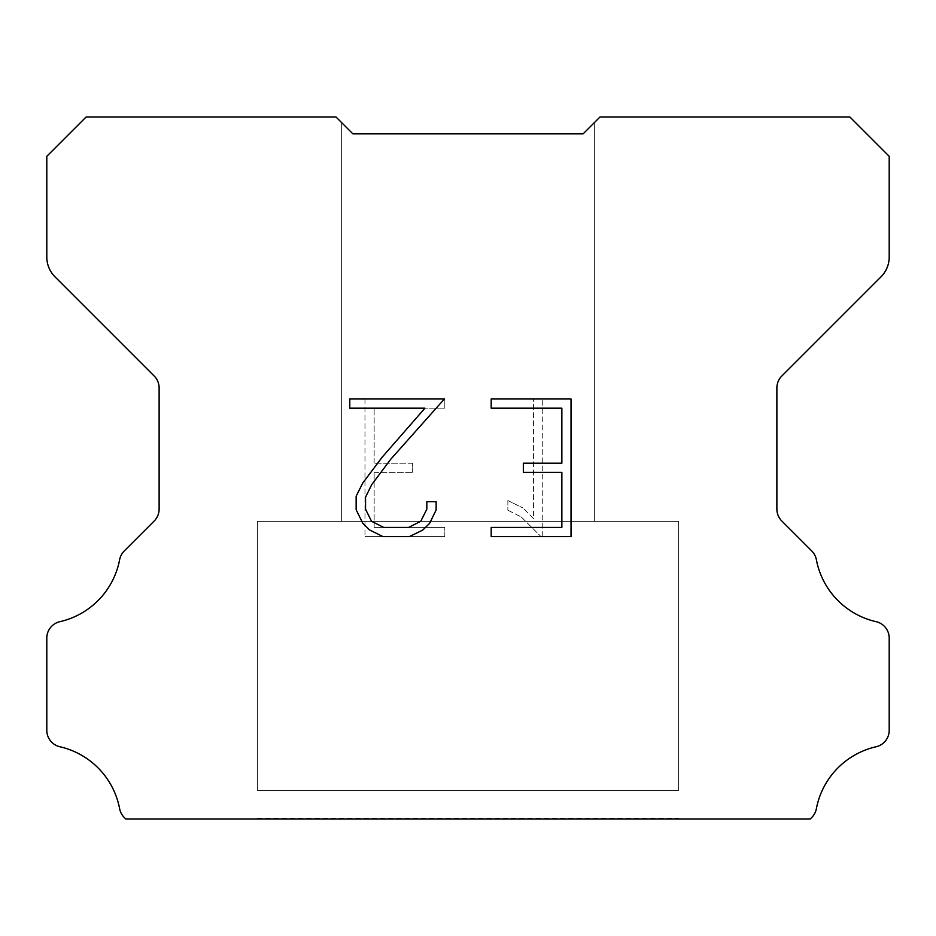 <?xml version="1.0" encoding="UTF-8"?>
<svg xmlns="http://www.w3.org/2000/svg" width="936" height="936" viewBox="0 0 936 936"><rect width="100%" height="100%" fill="white"/><g stroke="black" fill="none" stroke-linecap="round" stroke-linejoin="round"><path stroke-width="0.7" stroke-dasharray="4.68 3.51" d="M594.36 521.352L594.36 122.616L583.128 133.848L352.872 133.848L341.64 122.616L341.64 521.352L594.36 521.352L341.64 521.352L594.36 521.352L594.36 122.616L583.128 133.848L352.872 133.848L341.64 122.616L341.64 521.352L594.36 521.352L341.64 521.352L594.36 521.352L594.36 122.616L583.128 133.848L352.872 133.848L341.64 122.616L341.64 521.352L594.36 521.352L341.64 521.352L594.36 521.352L594.36 122.616L583.128 133.848L352.872 133.848L341.64 122.616L341.64 521.352L594.36 521.352L341.64 521.352L594.36 521.352L594.36 122.616L583.128 133.848L352.872 133.848L341.64 122.616L341.64 521.352L594.36 521.352L341.64 521.352L594.36 521.352L594.36 122.616L583.128 133.848L352.872 133.848L341.64 122.616L341.64 521.352L594.36 521.352L341.64 521.352L594.36 521.352L594.36 122.616L583.128 133.848L352.872 133.848L341.64 122.616L341.64 521.352L594.36 521.352L341.64 521.352L594.36 521.352L594.36 122.616L583.128 133.848L352.872 133.848L341.64 122.616L341.64 521.352L594.36 521.352L341.64 521.352L594.36 521.352L594.36 122.616L583.128 133.848L352.872 133.848L341.64 122.616L341.64 521.352L594.36 521.352L341.64 521.352L594.36 521.352L594.36 122.616L583.128 133.848L352.872 133.848L341.64 122.616L341.64 521.352L594.36 521.352L341.64 521.352L594.36 521.352L594.36 122.616L583.128 133.848L352.872 133.848L341.64 122.616L341.64 521.352L594.36 521.352L341.64 521.352L594.36 521.352L594.36 122.616L583.128 133.848L352.872 133.848L341.64 122.616L341.64 521.352L594.36 521.352L341.64 521.352L594.36 521.352L594.36 122.616L583.128 133.848L352.872 133.848L341.64 122.616L341.64 521.352L594.36 521.352L341.64 521.352L594.36 521.352L594.36 122.616L583.128 133.848L352.872 133.848L341.64 122.616L341.64 521.352L594.36 521.352L341.64 521.352L594.36 521.352L594.36 122.616L583.128 133.848L352.872 133.848L341.64 122.616L341.64 521.352L594.36 521.352L341.64 521.352L594.36 521.352L594.36 122.616L583.128 133.848L352.872 133.848L341.64 122.616L341.64 521.352L594.36 521.352L341.64 521.352L594.36 521.352L594.36 122.616L583.128 133.848L352.872 133.848L341.64 122.616L341.64 521.352L594.36 521.352L341.64 521.352L594.36 521.352L594.36 122.616L583.128 133.848L352.872 133.848L341.64 122.616L341.64 521.352L594.36 521.352L341.64 521.352L594.36 521.352L594.36 122.616L583.128 133.848L352.872 133.848L341.64 122.616L341.64 521.352L594.36 521.352L341.64 521.352L594.36 521.352L594.36 122.616L583.128 133.848L352.872 133.848L341.64 122.616L341.64 521.352L594.36 521.352L341.64 521.352L594.36 521.352L594.36 122.616L583.128 133.848L352.872 133.848L341.64 122.616L341.64 521.352L594.36 521.352L341.64 521.352L594.36 521.352L594.36 122.616L583.128 133.848L352.872 133.848L341.64 122.616L341.64 521.352L594.36 521.352L341.64 521.352L594.36 521.352L594.36 122.616L583.128 133.848L352.872 133.848L341.64 122.616L341.64 521.352L594.36 521.352L341.64 521.352L594.36 521.352L594.36 122.616L583.128 133.848L352.872 133.848L341.64 122.616L341.64 521.352L594.36 521.352L341.64 521.352L594.36 521.352L594.36 122.616L583.128 133.848L352.872 133.848L341.64 122.616L341.64 521.352L594.36 521.352L341.64 521.352L341.64 122.616L341.64 521.352L594.36 521.352L594.36 122.616L583.128 133.848L352.872 133.848L341.64 122.616L341.64 521.352L594.36 521.352L594.36 122.616L583.128 133.848L352.872 133.848L341.64 122.616L341.64 521.352L594.36 521.352L594.36 122.616L583.128 133.848L352.872 133.848L341.64 122.616L341.64 521.352L594.36 521.352L594.36 122.616L583.128 133.848L352.872 133.848L341.64 122.616L341.64 521.352L594.36 521.352L594.36 122.616L583.128 133.848L352.872 133.848L341.64 122.616L341.64 521.352L594.36 521.352L594.36 122.616L583.128 133.848L352.872 133.848L341.64 122.616L341.64 521.352L594.36 521.352L594.36 122.616L583.128 133.848L352.872 133.848L341.64 122.616L341.64 521.352L594.36 521.352L594.36 122.616L583.128 133.848L352.872 133.848L341.64 122.616L341.64 521.352L594.36 521.352L594.36 122.616L583.128 133.848L352.872 133.848L341.64 122.616L341.64 521.352L594.36 521.352L594.36 122.616L583.128 133.848L352.872 133.848L341.64 122.616L341.64 521.352L594.36 521.352L594.36 122.616L583.128 133.848L352.872 133.848L341.64 122.616L341.64 521.352L594.36 521.352L594.36 122.616L583.128 133.848L352.872 133.848L341.64 122.616L341.64 521.352L594.36 521.352L594.36 122.616L583.128 133.848L352.872 133.848L341.64 122.616L341.64 521.352L594.36 521.352L594.36 122.616L583.128 133.848L352.872 133.848L341.64 122.616L341.64 521.352L594.36 521.352L594.36 122.616L583.128 133.848L352.872 133.848L341.64 122.616L341.64 521.352L594.36 521.352L594.36 122.616L583.128 133.848L352.872 133.848L341.64 122.616L341.64 521.352L594.36 521.352L594.36 122.616L583.128 133.848L352.872 133.848L341.64 122.616L341.64 521.352L594.36 521.352L594.36 122.616L583.128 133.848L352.872 133.848L341.64 122.616L341.64 521.352L594.36 521.352L594.36 122.616L583.128 133.848L352.872 133.848L341.64 122.616L341.64 521.352L594.36 521.352L594.36 122.616L583.128 133.848L352.872 133.848L341.64 122.616L341.64 521.352L594.36 521.352L594.36 122.616L583.128 133.848L352.872 133.848L341.64 122.616L341.64 521.352L594.36 521.352L594.36 122.616L583.128 133.848L352.872 133.848L341.64 122.616L341.64 521.352L594.36 521.352L594.36 122.616L583.128 133.848L352.872 133.848L336.024 117L86.112 117L46.8 156.312L46.8 257.002A28.08 28.08 0 0 0 55.025 276.857L154.183 376.015A16.848 16.848 0 0 1 159.12 387.925L159.12 509.102A16.848 16.848 0 0 1 154.183 521.024L124.277 550.93A16.848 16.848 0 0 0 119.632 559.705A78.624 78.624 0 0 1 59.892 621.679A16.848 16.848 0 0 0 46.8 638.095L46.8 730.337A16.848 16.848 0 0 0 59.892 746.752A78.624 78.624 0 0 1 119.632 808.727A16.848 16.848 0 0 0 124.277 817.502L125.775 819L810.225 819L811.723 817.502A16.848 16.848 0 0 0 816.367 808.727A78.624 78.624 0 0 1 876.108 746.752A16.848 16.848 0 0 0 889.2 730.337L889.2 638.095A16.848 16.848 0 0 0 876.108 621.679A78.624 78.624 0 0 1 816.367 559.705A16.848 16.848 0 0 0 811.723 550.93L781.817 521.024A16.848 16.848 0 0 1 776.88 509.102L776.88 387.925A16.848 16.848 0 0 1 781.817 376.015L880.975 276.857A28.08 28.08 0 0 0 889.2 257.002L889.2 156.312L849.888 117L599.976 117L583.128 133.848L352.872 133.848L583.128 133.848L594.36 122.616L583.128 133.848L594.36 122.616L594.36 521.352L341.64 521.352M257.4 818.438L678.6 818.438M678.6 790.358L678.6 521.352L257.4 521.352L257.4 790.358L678.6 790.358L257.4 790.358L678.6 790.358L678.6 521.352L257.4 521.352L257.4 790.358L678.6 790.358L257.4 790.358L678.6 790.358L678.6 521.352L257.4 521.352L257.4 790.358L678.6 790.358L257.4 790.358L678.6 790.358L678.6 521.352L257.4 521.352L257.4 790.358L678.6 790.358L257.4 790.358L678.6 790.358L678.6 521.352L257.4 521.352L257.4 790.358L678.6 790.358L257.4 790.358L678.6 790.358L678.6 521.352L257.4 521.352L257.4 790.358L678.6 790.358L257.4 790.358L678.6 790.358L678.6 521.352L257.4 521.352L257.4 790.358L678.6 790.358L257.4 790.358L678.6 790.358L678.6 521.352L257.4 521.352L257.4 790.358L678.6 790.358L257.4 790.358L678.6 790.358L678.6 521.352L257.4 521.352L257.4 790.358L678.6 790.358L257.4 790.358L678.6 790.358L678.6 521.352L257.4 521.352L257.4 790.358L678.6 790.358L257.4 790.358L678.6 790.358L678.6 521.352L257.4 521.352L257.4 790.358L678.6 790.358L257.4 790.358L678.6 790.358L678.6 521.352L257.4 521.352L257.4 790.358L678.6 790.358L257.4 790.358L678.6 790.358L678.6 521.352L257.4 521.352L257.4 790.358L678.6 790.358L257.4 790.358L678.6 790.358L678.6 521.352L257.4 521.352L257.4 790.358L678.6 790.358L257.4 790.358L678.6 790.358L678.6 521.352L257.4 521.352L257.4 790.358L678.6 790.358L257.4 790.358L678.6 790.358L678.6 521.352L257.4 521.352L257.4 790.358L678.6 790.358L257.4 790.358L678.6 790.358L678.6 521.352L257.4 521.352L257.4 790.358L678.6 790.358L257.4 790.358L678.6 790.358L678.6 521.352L257.4 521.352L257.4 790.358L678.6 790.358L257.4 790.358L678.6 790.358L678.6 521.352L257.4 521.352L257.4 790.358L678.6 790.358L257.4 790.358L678.6 790.358L678.6 521.352L257.4 521.352L257.4 790.358L678.6 790.358L257.4 790.358L678.6 790.358L678.6 521.352L257.4 521.352L257.4 790.358L678.6 790.358L257.4 790.358L678.6 790.358L678.6 521.352L257.4 521.352L257.4 790.358L678.6 790.358L257.4 790.358L678.6 790.358L678.6 521.352L257.4 521.352L257.4 790.358L678.6 790.358L257.4 790.358L678.6 790.358L678.6 521.352L257.4 521.352L257.4 790.358L678.6 790.358L257.4 790.358L678.6 790.358L678.6 521.352L257.4 521.352L257.4 790.358L678.6 790.358L257.4 790.358L257.4 521.352L257.4 790.358L678.6 790.358L678.6 521.352L257.4 521.352L257.4 790.358L678.6 790.358L678.6 521.352L257.4 521.352L257.4 790.358L678.6 790.358L678.6 521.352L257.4 521.352L257.4 790.358L678.6 790.358L678.6 521.352L257.4 521.352L257.4 790.358L678.6 790.358L678.6 521.352L257.4 521.352L257.4 790.358L678.6 790.358L678.6 521.352L257.4 521.352L257.4 790.358L678.6 790.358L678.6 521.352L257.4 521.352L257.4 790.358L678.6 790.358L678.6 521.352L257.4 521.352L257.4 790.358L678.6 790.358L678.6 521.352L257.4 521.352L257.4 790.358L678.6 790.358L678.6 521.352L257.4 521.352L257.4 790.358L678.6 790.358L678.6 521.352L257.4 521.352L257.4 790.358L678.6 790.358L678.6 521.352L257.4 521.352L257.4 790.358L678.6 790.358L678.6 521.352L257.4 521.352L257.4 790.358L678.6 790.358L678.6 521.352L257.4 521.352L257.4 790.358L678.6 790.358L678.6 521.352L257.4 521.352L257.4 790.358L678.6 790.358L678.6 521.352L257.4 521.352L257.4 790.358L678.6 790.358L678.6 521.352L257.4 521.352L257.4 790.358L678.6 790.358L678.6 521.352L257.4 521.352L257.4 790.358L678.6 790.358L678.6 521.352L257.4 521.352L257.4 790.358L678.6 790.358L678.6 521.352L257.4 521.352L257.4 790.358L678.6 790.358L678.6 521.352L257.4 521.352L257.4 790.358L678.6 790.358L678.6 521.352L257.4 521.352L257.4 790.358L678.6 790.358L678.6 521.352L257.4 521.352L678.6 521.352L257.4 521.352L678.6 521.352L678.6 790.358L257.4 790.358M257.4 521.352L678.6 521.352M561.857 472.376L561.857 527.413L491.178 527.413L491.178 536.585L571.03 536.585L571.03 398.993L491.178 398.993L491.178 408.166L561.857 408.166L561.857 463.203L523.341 463.203L523.341 472.376L561.857 472.376M436.141 509.945L436.141 501.696L426.828 501.696L426.828 509.231L420.732 521.305L408.634 527.413L383.737 527.413L371.557 521.329L365.555 509.231L365.555 497.145L371.732 484.602L390.815 459.166L444.378 398.993L349.783 398.993L349.783 408.166L424.944 408.166L382.216 457.142L362.77 483.023L356.148 496.185L356.148 509.804L362.77 523.236L369.58 529.952L382.929 536.585L409.36 536.585L422.791 530.057L429.601 523.376L436.141 509.945M374.143 527.413L374.143 472.376L374.143 527.413L444.822 527.413L374.143 527.413M374.143 472.376L412.659 472.376L374.143 472.376M412.659 472.376L412.659 463.203L412.659 472.376M412.659 463.203L374.143 463.203L412.659 463.203M374.143 463.203L374.143 408.166L374.143 463.203M374.143 408.166L444.822 408.166L374.143 408.166M444.822 408.166L444.822 398.993L444.822 408.166M444.822 536.585L444.822 527.413L444.822 536.585L364.97 536.585L444.822 536.585M364.97 398.993L364.97 536.585L364.97 398.993L444.822 398.993L364.97 398.993M507.862 500.538L507.862 510.202L507.862 500.538L523.084 508.049L507.862 500.538M507.862 510.202L521.293 517L507.862 510.202M521.293 517L540.809 536.41L521.293 517M540.809 536.41L542.74 536.41L540.809 536.41M542.74 536.41L542.74 398.818L542.74 536.41M533.567 518.614L523.084 508.049L533.567 518.614L533.567 398.818L533.567 518.614M542.74 398.818L533.567 398.818L542.74 398.818M678.6 819L257.4 819M341.64 122.616L352.872 133.848L341.64 122.616M583.128 133.848L594.36 122.616L583.128 133.848"/><path stroke-width="1.4" d="M561.857 527.413L561.857 472.376L523.341 472.376L523.341 463.203L561.857 463.203L561.857 408.166L491.178 408.166L491.178 398.993L571.03 398.993L571.03 536.585L491.178 536.585L491.178 527.413L561.857 527.413M436.141 501.696L436.141 509.945L429.601 523.376L422.791 530.057L409.36 536.585L382.929 536.585L369.58 529.952L362.77 523.236L356.148 509.804L356.148 496.185L362.77 483.023L382.216 457.142L424.944 408.166L349.783 408.166L349.783 398.993L444.378 398.993L390.815 459.166L371.732 484.602L365.555 497.145L365.555 509.231L371.557 521.329L383.737 527.413L408.634 527.413L420.732 521.305L426.828 509.231L426.828 501.696L436.141 501.696M341.64 122.616L352.872 133.848L583.128 133.848L599.976 117L849.888 117L889.2 156.312L889.2 257.002A28.08 28.08 0 0 1 880.975 276.857L781.817 376.015A16.848 16.848 0 0 0 776.88 387.925L776.88 509.102A16.848 16.848 0 0 0 781.817 521.024L811.723 550.93A16.848 16.848 0 0 1 816.367 559.705A78.624 78.624 0 0 0 876.108 621.679A16.848 16.848 0 0 1 889.2 638.095L889.2 730.337A16.848 16.848 0 0 1 876.108 746.752A78.624 78.624 0 0 0 816.367 808.727A16.848 16.848 0 0 1 811.723 817.502L810.225 819L125.775 819L124.277 817.502A16.848 16.848 0 0 1 119.632 808.727A78.624 78.624 0 0 0 59.892 746.752A16.848 16.848 0 0 1 46.8 730.337L46.8 638.095A16.848 16.848 0 0 1 59.892 621.679A78.624 78.624 0 0 0 119.632 559.705A16.848 16.848 0 0 1 124.277 550.93L154.183 521.024A16.848 16.848 0 0 0 159.12 509.102L159.12 387.925A16.848 16.848 0 0 0 154.183 376.015L55.025 276.857A28.08 28.08 0 0 1 46.8 257.002L46.8 156.312L86.112 117L336.024 117L352.872 133.848L583.128 133.848L594.36 122.616M352.872 133.848L583.128 133.848L352.872 133.848"/></g></svg>
